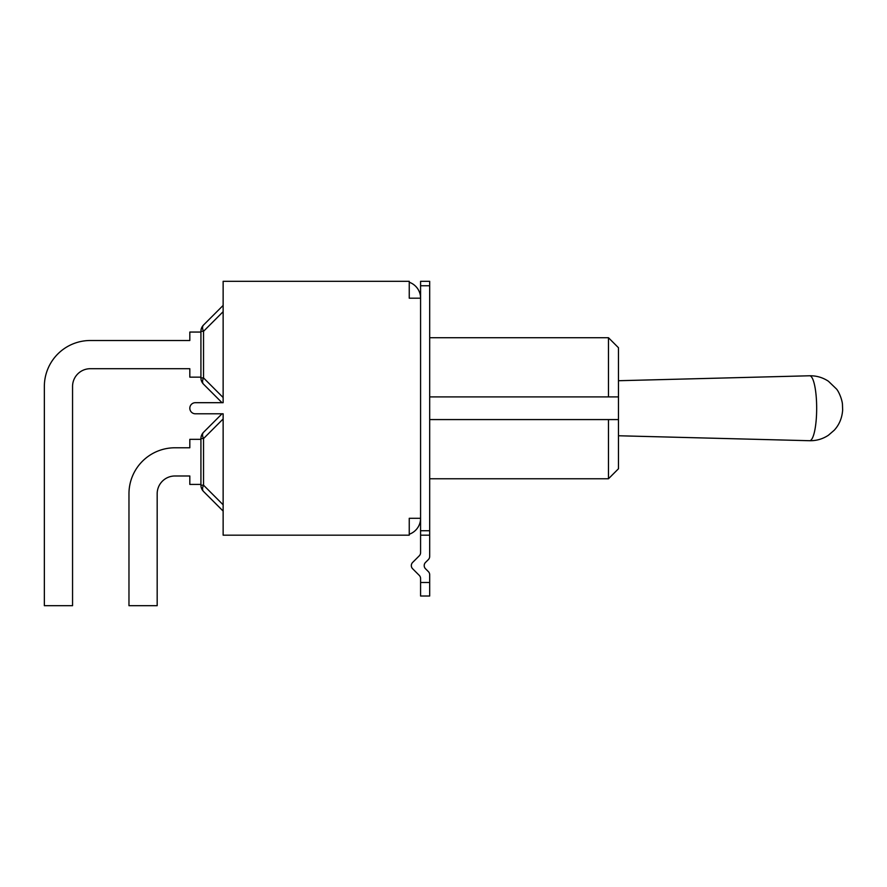 <?xml version="1.0" encoding="UTF-8"?>
<svg xmlns="http://www.w3.org/2000/svg" width="887" height="887" viewBox="0 0 887 887"><rect width="100%" height="100%" fill="white"/><g stroke="black" fill="none" stroke-linecap="round" stroke-linejoin="round"><path stroke-width="1.33" d="M429.685 396.91L618.472 396.91L618.472 347.726L608.471 337.725L608.471 396.91L618.472 396.91L618.472 419.573L608.471 419.573L608.471 478.758L429.685 478.758M429.685 419.573L618.472 419.573L618.472 468.768L608.471 478.758M429.685 535.171L429.685 556.426A4.446 4.446 0 0 1 428.388 559.564L425.494 562.458A4.446 4.446 0 0 0 425.494 568.733L428.388 571.627A4.446 4.446 0 0 1 429.685 574.765L429.685 582.482L420.582 582.482L420.582 578.546A4.446 4.446 0 0 0 419.285 575.397L412.621 568.733A4.446 4.446 0 0 1 412.621 562.458L419.285 555.794A4.446 4.446 0 0 0 420.582 552.656L420.582 535.171L429.685 535.171L429.685 530.725L420.582 530.725L420.582 518.296L409.251 518.296L409.251 535.171L223.136 535.171L223.136 413.797L195.373 413.797A5.555 5.555 0 0 1 189.818 408.242A5.555 5.555 0 0 1 195.373 402.687L223.136 402.687L223.136 281.312L409.251 281.312L409.251 298.198L420.582 298.198L420.582 518.296A16.875 16.875 0 0 1 409.251 534.229M409.251 282.254A16.875 16.875 0 0 1 420.582 298.198L420.582 285.758L429.685 285.758L429.685 530.725M200.928 439.331L189.818 439.331L189.818 447.78L174.939 447.78A45.969 45.969 0 0 0 128.97 493.749L128.97 605.688L128.97 493.749L128.97 605.688L157.176 605.688L157.176 493.749A17.762 17.762 0 0 1 174.939 475.986A17.762 17.762 0 0 0 157.176 493.749A17.762 17.762 0 0 1 174.939 475.986L189.818 475.986L189.818 484.424L200.928 484.424M222.027 413.797L203.533 432.291A8.881 8.881 0 0 0 200.928 438.577L200.928 485.178A8.881 8.881 0 0 0 203.533 491.465L223.136 511.078L203.533 491.465A8.881 5.134 -45 0 1 203.533 485.178L203.533 438.577A8.881 5.134 -135 0 1 203.533 432.291A8.881 8.881 0 0 0 200.928 438.577L203.533 438.577L223.136 418.963M200.928 377.152L189.818 377.152L189.818 368.704L90.319 368.704A17.762 17.762 0 0 0 72.557 386.477L72.557 605.688L44.35 605.688L44.35 386.477A45.969 45.969 0 0 1 90.319 340.508L189.818 340.508L90.319 340.508L189.818 340.508L189.818 332.06L200.928 332.06M223.136 305.416L203.533 325.019A8.881 8.881 0 0 0 200.928 331.306L200.928 377.906A8.881 8.881 0 0 0 203.533 384.193L222.027 402.687L203.533 384.193A8.881 5.134 -45 0 1 203.533 377.906L203.533 331.306A8.881 5.134 -135 0 1 203.533 325.019A8.881 8.881 0 0 0 200.928 331.306L203.533 331.306L223.136 311.692M44.35 605.688L44.35 386.477L44.35 605.688M90.319 368.704A17.762 17.762 0 0 0 72.557 386.477A17.762 17.762 0 0 1 90.319 368.704M429.685 285.758L429.685 281.312L420.582 281.312L420.582 285.758M420.582 582.482L420.582 596.02L429.685 596.02L429.685 574.765M420.582 578.546A4.446 4.446 0 0 0 419.285 575.397M425.494 568.733A4.446 4.446 0 0 1 425.494 562.458L428.388 559.564M412.621 562.458L419.285 555.794A4.446 4.446 0 0 0 420.582 552.656M420.582 530.725L420.582 535.171M223.136 504.792L203.533 485.178L200.928 485.178A8.881 8.881 0 0 0 203.533 491.465M223.136 397.52L203.533 377.906L200.928 377.906A8.881 8.881 0 0 0 203.533 384.193M816.672 408.242A32.475 7.029 90 0 1 809.598 440.717C816.417 440.839 822.67 439.021 828.391 435.262L834.201 430.262C839.213 424.84 842.029 418.121 842.65 410.127L842.439 404.062C841.874 398.596 838.525 391.156 836.441 388.95L828.403 381.233C822.681 377.463 816.417 375.644 809.609 375.778A32.475 7.029 90 0 1 816.672 408.242M429.685 337.725L608.471 337.725M618.472 435.761L809.609 440.717M618.472 380.723L809.609 375.778"/></g></svg>
